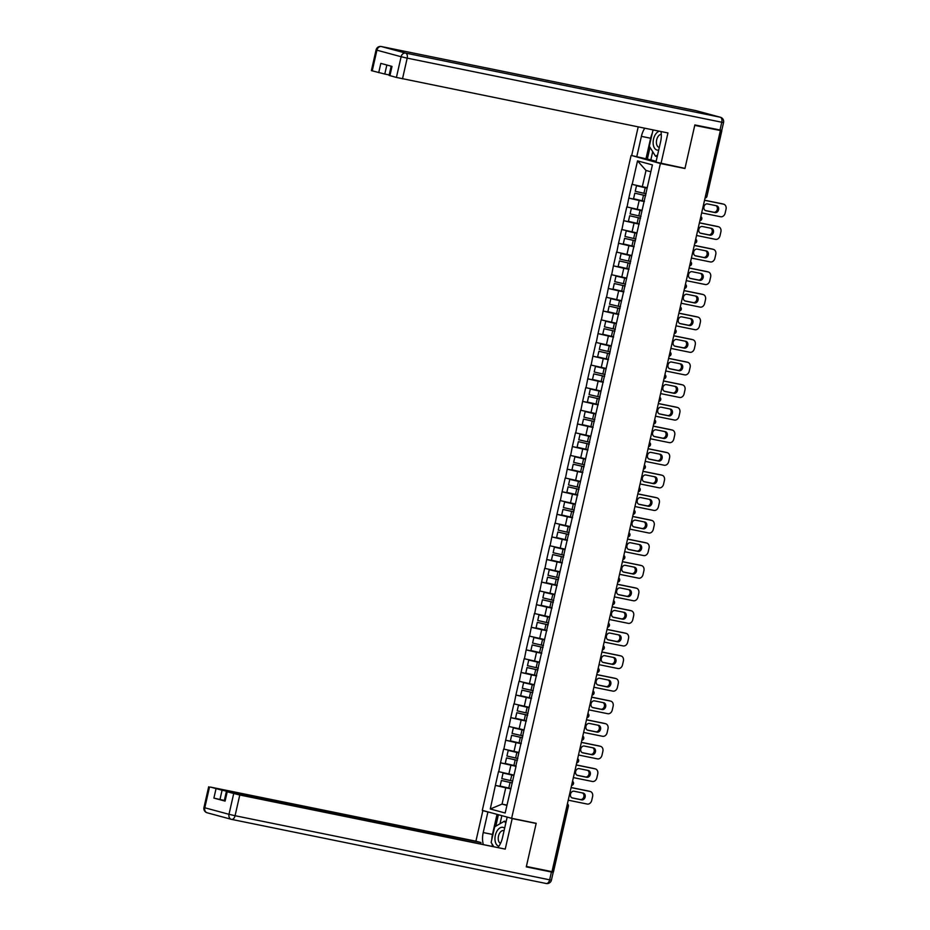 <?xml version="1.0" encoding="UTF-8"?>
<svg xmlns="http://www.w3.org/2000/svg" width="930" height="930" viewBox="0 0 930 930"><rect width="100%" height="100%" fill="white"/><g stroke="black" fill="none" stroke-linecap="round" stroke-linejoin="round"><path stroke-width="1.4" d="M631.063 155.589L482.298 810.367L511.628 818.295L660.393 163.517L633.958 156.182M506.955 805.101L502.049 804.101L490.284 808.984L505.164 813.006L515.906 766.901M490.284 808.984L495.376 785.385L510.989 788.57L500.119 786.059L501.386 780.479L512.267 782.921M513.79 775.05L498.492 771.633L495.376 785.385M498.759 771.702L500.503 762.798L516.115 765.983L505.246 763.46L506.513 757.892L517.406 760.333M518.917 752.463L503.63 749.045L500.503 762.798M503.886 749.115L505.641 740.21L521.253 743.396M524.043 729.876L508.757 726.458L505.641 740.21M509.012 726.528L510.768 717.623L526.38 720.808L515.511 718.286L516.778 712.717L527.67 715.147M529.182 707.288L513.895 703.871L510.768 717.623M514.15 703.94L515.894 695.036L531.518 698.221L520.649 695.698L521.904 690.13L532.797 692.559M534.308 684.701L519.021 681.283L515.894 695.036M519.277 681.353L521.033 672.448L536.645 675.633M539.447 662.113L524.16 658.696L521.033 672.448M524.415 658.765L526.159 649.861L541.772 653.034L530.902 650.523L532.169 644.943L543.062 647.385M544.573 639.514L529.286 636.097L526.159 649.861M529.542 636.167L531.297 627.273L546.91 630.447L536.04 627.936L537.308 622.356L548.189 624.797M549.711 616.927L534.425 613.509L531.297 627.273M534.68 613.579L536.424 604.686L552.036 607.86M554.838 594.34L539.551 590.922L536.424 604.686M539.807 590.992L541.562 582.087L557.175 585.272L546.305 582.761L547.572 577.181L558.453 579.623M559.976 571.752L544.689 568.335L541.562 582.087M544.945 568.404L546.689 559.5L562.301 562.685M565.103 549.165L549.816 545.747L546.689 559.5M550.072 545.817L551.827 536.912L567.44 540.098L556.57 537.575L557.837 532.007L568.718 534.436M570.241 526.578L554.954 523.16L551.827 536.912M555.21 523.23L556.954 514.325L572.566 517.51L561.697 514.988L562.964 509.419L573.856 511.849M575.368 503.99L560.081 500.573L556.954 514.325M560.337 500.642L562.092 491.738L577.704 494.923M580.506 481.403L565.207 477.985L562.092 491.738M565.475 478.055L567.219 469.15L582.831 472.335L571.962 469.813L573.229 464.244L584.121 466.674M585.633 458.816L570.346 455.398L567.219 469.15M570.601 455.468L572.357 446.563L587.969 449.748M590.759 436.228L575.472 432.81L572.357 446.563M575.728 432.88L577.484 423.975L593.096 427.149L582.226 424.638L583.494 419.058L594.386 421.499M595.898 413.629L580.611 410.211L577.484 423.975M580.866 410.281L582.622 401.388L598.234 404.562L587.365 402.051L588.62 396.471L599.513 398.912M601.024 391.042L585.737 387.624L582.622 401.388M585.993 387.694L587.748 378.801L603.361 381.974M606.162 368.454L590.875 365.037L587.748 378.801M591.131 365.106L592.875 356.202L608.487 359.387L597.618 356.876L598.885 351.296L609.778 353.737M611.289 345.867L596.002 342.449L592.875 356.202M596.258 342.519L598.013 333.614L613.626 336.8L602.756 334.289L604.023 328.709L614.904 331.15M616.427 323.28L601.14 319.862L598.013 333.614M601.396 319.932L603.14 311.027L618.752 314.212L607.883 311.69L609.15 306.121L620.043 308.551M621.554 300.692L606.267 297.275L603.14 311.027M606.523 297.344L608.278 288.44L623.89 291.625L613.021 289.102L614.288 283.534L625.169 285.963M626.692 278.105L611.405 274.687L608.278 288.44M611.661 274.757L613.405 265.852L629.017 269.037M631.819 255.518L616.532 252.1L613.405 265.852M616.788 252.169L618.543 243.265L634.155 246.45L623.286 243.927L624.553 238.359L635.434 240.789M636.957 232.93L621.67 229.512L618.543 243.265M621.926 229.582L623.67 220.677L639.282 223.863M642.084 210.331L626.797 206.925L623.67 220.677M627.053 206.995L628.808 198.09L644.42 201.264M647.222 187.744L631.923 184.326L628.808 198.09M632.191 184.396L637.527 160.867L652.407 164.889L515.639 766.89M516.057 766.274L510.884 765.216L508.873 774.051M510.884 765.216L500.759 762.867M521.184 743.686L516.01 742.628L514.011 751.463M516.01 742.628L505.897 740.28M526.31 721.099L521.149 720.041L519.138 728.876M521.149 720.041L511.023 717.693M531.449 698.5L526.275 697.454L524.276 706.288M526.275 697.454L516.162 695.105M536.575 675.912L531.414 674.866L529.403 683.701M531.414 674.866L521.288 672.518M541.713 653.325L536.54 652.279L534.541 661.102M536.54 652.279L526.415 649.931M546.84 630.738L541.678 629.691L539.667 638.515M541.678 629.691L531.553 627.343M551.978 608.15L546.805 607.092L544.806 615.927M546.805 607.092L536.68 604.756M557.105 585.563L551.943 584.505L549.932 593.34M551.943 584.505L541.818 582.157M562.243 562.976L557.07 561.918L555.059 570.753M557.07 561.918L546.945 559.569M567.37 540.388L562.208 539.33L560.197 548.165M562.208 539.33L552.083 536.982M572.508 517.801L567.335 516.743L565.324 525.578M567.335 516.743L557.21 514.395M577.635 495.213L572.462 494.156L570.462 502.991M572.462 494.156L562.348 491.807M582.773 472.614L577.6 471.568L575.589 480.403M577.6 471.568L567.474 469.22M587.9 450.027L582.726 448.981L580.727 457.816M582.726 448.981L572.613 446.632M593.026 427.44L587.865 426.393L585.854 435.217M587.865 426.393L577.739 424.045M598.164 404.852L592.991 403.806L590.992 412.629M592.991 403.806L582.878 401.458M603.291 382.265L598.13 381.207L596.118 390.042M598.13 381.207L588.004 378.87M608.429 359.678L603.256 358.62L601.257 367.455M603.256 358.62L593.131 356.271M613.556 337.09L608.394 336.032L606.383 344.867M608.394 336.032L598.269 333.684M618.694 314.503L613.521 313.445L611.522 322.28M613.521 313.445L603.396 311.097M623.821 291.915L618.659 290.858L616.648 299.693M618.659 290.858L608.534 288.509M628.959 269.328L623.786 268.27L621.775 277.105M623.786 268.27L613.661 265.922M634.086 246.729L628.924 245.683L626.913 254.518M628.924 245.683L618.799 243.335M639.224 224.142L634.051 223.095L632.04 231.93M634.051 223.095L623.925 220.747M644.351 201.554L639.177 200.508L637.178 209.331M639.177 200.508L629.064 198.16M705.475 196.102L720.948 130.63L721.843 130.77L717.158 129.479M720.948 130.63L694.757 125.376L684.945 168.516L660.393 163.517M650.849 171.771L646.013 170.457L642.305 186.744M646.013 170.457L637.527 160.867M511.628 818.295L536.192 823.294L526.38 866.446L551.99 871.666L720.366 130.595M552.583 871.701L567.486 806.112L568.381 806.252L553.478 871.852L552.013 871.584M510.919 788.861L505.746 787.803L502.049 804.101L506.885 805.403M505.746 787.803L495.632 785.455M682.678 167.9L684.945 168.516M645.699 195.614L634.818 193.173L633.551 198.753L644.42 201.252M647.14 188.093L636.504 185.721L635.237 191.289L646.117 193.8M723.691 204.193A4.452 3.581 105.1 0 0 723.517 204.158L722.238 203.81A4.452 3.581 -74.9 0 1 722.412 203.856L723.691 204.193A4.452 3.581 105.1 0 1 726.039 209.215L725.144 213.121A4.452 3.581 105.1 0 1 720.657 216.748L701.662 212.889M723.517 204.158L704.533 200.287M707.474 203.914A3.488 2.802 105.1 0 0 703.975 206.669A3.488 2.802 105.1 0 0 705.8 210.692A3.488 2.802 105.1 0 0 705.928 210.726L715.054 212.586A3.488 2.802 105.1 0 0 718.553 209.831A3.488 2.802 105.1 0 0 716.739 205.809A3.488 2.802 105.1 0 0 716.6 205.774L707.474 203.914M722.238 203.81L704.545 200.206M705.359 210.517L713.775 212.238A3.488 2.802 105.1 0 0 717.193 209.762A3.488 2.802 105.1 0 0 715.902 205.635M647.117 188.162L636.504 185.721M645.687 195.684L634.818 193.173M640.572 218.201L629.68 215.76L628.413 221.34L639.294 223.839M642.002 210.692L631.377 208.308L630.11 213.888L640.979 216.388M718.565 226.781A4.452 3.581 105.1 0 0 718.379 226.746L717.1 226.397A4.452 3.581 -74.9 0 1 717.274 226.443L718.565 226.781A4.452 3.581 105.1 0 1 720.901 231.803L720.018 235.709A4.452 3.581 105.1 0 1 715.519 239.347L696.535 235.476M718.379 226.746L699.395 222.875M702.348 226.502A3.488 2.802 105.1 0 0 698.849 229.268A3.488 2.802 105.1 0 0 700.662 233.279A3.488 2.802 105.1 0 0 700.802 233.314L709.927 235.174A3.488 2.802 105.1 0 0 713.426 232.419A3.488 2.802 105.1 0 0 711.601 228.396A3.488 2.802 105.1 0 0 711.473 228.362L702.348 226.502M717.1 226.397L699.418 222.793M700.22 233.105L708.637 234.825A3.488 2.802 105.1 0 0 712.055 232.349A3.488 2.802 105.1 0 0 710.764 228.222M641.991 210.75L631.377 208.308M640.549 218.271L629.68 215.76M636.876 233.279L626.239 230.896L624.983 236.476L635.853 238.975M713.426 249.38A4.452 3.581 105.1 0 0 713.252 249.333L711.973 248.984A4.452 3.581 -74.9 0 1 712.148 249.031L713.426 249.38A4.452 3.581 105.1 0 1 715.775 254.39L714.879 258.296A4.452 3.581 105.1 0 1 710.392 261.935L691.397 258.063M713.252 249.333L694.268 245.462M697.209 249.101A3.488 2.802 105.1 0 0 693.71 251.856A3.488 2.802 105.1 0 0 695.535 255.866A3.488 2.802 105.1 0 0 695.663 255.901L704.789 257.761A3.488 2.802 105.1 0 0 708.288 255.006A3.488 2.802 105.1 0 0 706.475 250.984A3.488 2.802 105.1 0 0 706.335 250.949L697.209 249.101M711.973 248.984L694.28 245.381M695.094 255.692L703.51 257.412A3.488 2.802 105.1 0 0 706.928 254.936A3.488 2.802 105.1 0 0 705.638 250.809M636.852 233.337L626.239 230.896M635.423 240.858L624.553 238.359M630.308 263.376L619.415 260.946L618.148 266.515L629.029 269.014M631.737 255.866L621.112 253.483L619.845 259.063L630.714 261.562M708.3 271.967A4.452 3.581 105.1 0 0 708.114 271.92L706.835 271.572A4.452 3.581 -74.9 0 1 707.009 271.618L708.3 271.967A4.452 3.581 105.1 0 1 710.636 276.977L709.753 280.895A4.452 3.581 105.1 0 1 705.254 284.522L686.27 280.651M708.114 271.92L689.13 268.049M692.083 271.688A3.488 2.802 105.1 0 0 688.584 274.443A3.488 2.802 105.1 0 0 690.397 278.454A3.488 2.802 105.1 0 0 690.537 278.489L699.662 280.349A3.488 2.802 105.1 0 0 703.161 277.593A3.488 2.802 105.1 0 0 701.348 273.571A3.488 2.802 105.1 0 0 701.208 273.548L692.083 271.688M706.835 271.572L689.153 267.968M689.955 278.291L698.372 280A3.488 2.802 105.1 0 0 701.801 277.524A3.488 2.802 105.1 0 0 700.499 273.397M631.726 255.924L621.112 253.483M630.296 263.446L619.415 260.946M626.611 278.454L615.986 276.07L614.718 281.651L625.588 284.15M703.161 294.554A4.452 3.581 105.1 0 0 702.987 294.508L701.708 294.159A4.452 3.581 -74.9 0 1 701.883 294.206L703.161 294.554A4.452 3.581 105.1 0 1 705.51 299.565L704.626 303.482A4.452 3.581 105.1 0 1 700.127 307.109L681.144 303.238M702.987 294.508L684.003 290.637M686.956 294.275A3.488 2.802 105.1 0 0 683.445 297.03A3.488 2.802 105.1 0 0 685.271 301.041A3.488 2.802 105.1 0 0 685.41 301.076L694.524 302.936A3.488 2.802 105.1 0 0 698.023 300.181A3.488 2.802 105.1 0 0 696.21 296.159A3.488 2.802 105.1 0 0 696.07 296.135L686.956 294.275M701.708 294.159L684.015 290.555M684.829 300.878L693.245 302.587A3.488 2.802 105.1 0 0 696.663 300.111A3.488 2.802 105.1 0 0 695.373 295.984M626.599 278.523L615.986 276.07M625.158 286.033L614.288 283.534M621.473 301.041L610.847 298.658L609.58 304.238L620.45 306.737M698.035 317.142A4.452 3.581 105.1 0 0 697.86 317.095L696.57 316.746A4.452 3.581 -74.9 0 1 696.744 316.793L698.035 317.142A4.452 3.581 105.1 0 1 700.371 322.152L699.488 326.07A4.452 3.581 105.1 0 1 694.989 329.697L676.005 325.825M697.86 317.095L678.865 313.224M681.818 316.863A3.488 2.802 105.1 0 0 678.319 319.618A3.488 2.802 105.1 0 0 680.132 323.628A3.488 2.802 105.1 0 0 680.272 323.663L689.397 325.523A3.488 2.802 105.1 0 0 692.897 322.768A3.488 2.802 105.1 0 0 691.083 318.757A3.488 2.802 105.1 0 0 690.944 318.723L681.818 316.863M696.57 316.746L678.888 313.143M679.691 323.466L688.107 325.175A3.488 2.802 105.1 0 0 691.536 322.71A3.488 2.802 105.1 0 0 690.234 318.572M621.461 301.111L610.847 298.658M620.031 308.621L609.15 306.121M659.393 131.2A9.66 5.754 -78.5 0 0 655.336 134.606A9.66 5.754 -78.5 0 0 653.406 145.324A9.66 5.754 -78.5 0 0 658.707 150.044M661.3 134.362A6.615 3.941 -78.5 0 0 657.905 136.78A6.615 3.941 -78.5 0 0 656.452 143.336A6.615 3.941 -78.5 0 0 659.149 147.37A6.615 3.941 -78.5 0 0 659.312 147.393M657.568 155.066L655.534 156.24L649.314 146.266L652.872 130.63L653.848 130.06M657.219 156.589L655.534 156.24M504.618 828.27A9.66 5.754 -78.5 0 0 497.166 830.792A9.66 5.754 -78.5 0 0 495.039 840.29A9.66 5.754 -78.5 0 0 498.875 846.242M504.06 830.734A6.615 3.941 -78.5 0 0 503.618 830.606A6.615 3.941 -78.5 0 0 499.736 832.966A6.615 3.941 -78.5 0 0 500.503 843.405M493.609 846.405L491.145 842.452L494.69 826.817L504.467 821.167L505.757 823.248M506.153 821.515L504.467 821.167M652.697 151.695L650.837 159.89L631.679 155.566L638.201 126.875M636.725 156.926L641.398 136.361A16.717 9.951 -78.5 0 1 644.757 128.212M719.994 130.06L721.773 122.237L723.552 122.539L721.773 130.351L694.85 124.934L684.98 168.377L655.964 162.122L660.637 141.569A16.717 9.951 -78.5 0 0 660.974 131.514M661.009 163.494L667.949 132.944L396.413 77.434L389.077 75.4L391.17 66.181M650.837 159.89L656.15 161.332M386.845 65.007L384.788 74.051L371.384 70.622L376.08 49.906L376.917 50.185L372.221 70.889M389.914 75.679L392.018 66.414L380.823 63.38L378.719 72.645M384.788 74.051L389.182 74.946M645.966 158.809L650.64 138.245L641.398 136.361M652.256 133.339A16.717 9.951 -78.5 0 0 650.64 138.245M650.012 147.382L647.327 159.181M508.861 817.551L512.186 818.563L505.234 849.113L239.777 795.011L235.069 815.715L549.653 879.827L551.432 872.003L526.287 866.888L536.157 823.445L512.186 818.563M507.141 817.191L502.467 837.756A16.717 9.951 -78.5 0 1 498.085 847.311M491.796 839.604A16.717 9.951 -78.5 0 1 492.47 834.442L483.228 832.559A16.717 9.951 -78.5 0 0 483.263 844.301M483.228 832.559L487.901 811.995L482.856 810.635L475.916 841.185L480.961 842.545L222.072 790.233L219.968 799.498L213.9 798.091L225.095 801.114L224.258 800.846L226.362 791.581L239.777 795.011M480.682 843.766L480.961 842.545M226.362 791.581L505.234 849.113M533.878 822.829L536.157 823.445M484.577 810.983L482.856 810.635M489.622 812.343L487.901 811.995M475.916 841.185L210.447 787.082L222.072 790.233M548.107 870.875L553.211 872.305L551.432 880.117L549.653 879.827A4.452 2.651 101.5 0 1 546.201 883.5A4.452 2.651 101.5 0 1 546.096 883.477L231.71 819.411M551.432 872.003L553.211 872.305M224.363 800.393L219.968 799.498M492.017 843.859A16.717 9.951 -78.5 0 0 492.505 846.184M492.47 834.442L497.027 814.343M498.399 814.715L495.795 826.189M501.851 815.657L500.015 823.736M616.346 323.628L605.721 321.257L604.454 326.825L615.323 329.325M692.897 339.729A4.452 3.581 105.1 0 0 692.722 339.683L691.443 339.345A4.452 3.581 -74.9 0 1 691.618 339.38L692.897 339.729A4.452 3.581 105.1 0 1 695.245 344.751L694.361 348.657A4.452 3.581 105.1 0 1 689.862 352.284L670.879 348.413M692.722 339.683L673.739 335.823M676.691 339.45A3.488 2.802 105.1 0 0 673.192 342.205A3.488 2.802 105.1 0 0 675.006 346.227A3.488 2.802 105.1 0 0 675.145 346.251L684.259 348.111A3.488 2.802 105.1 0 0 687.758 345.356A3.488 2.802 105.1 0 0 685.945 341.345A3.488 2.802 105.1 0 0 685.805 341.31L676.691 339.45M691.443 339.345L673.75 335.742M674.564 346.053L682.98 347.762A3.488 2.802 105.1 0 0 686.398 345.297A3.488 2.802 105.1 0 0 685.108 341.171M616.334 323.698L605.721 321.257M614.893 331.208L604.023 328.709M611.208 346.216L600.582 343.844L599.315 349.413L610.196 351.912M687.77 362.316A4.452 3.581 105.1 0 0 687.596 362.281L686.305 361.933A4.452 3.581 -74.9 0 1 686.48 361.968L687.77 362.316A4.452 3.581 105.1 0 1 690.118 367.338L689.223 371.244A4.452 3.581 105.1 0 1 684.724 374.871L665.74 371M687.596 362.281L668.6 358.41M671.553 362.037A3.488 2.802 105.1 0 0 668.054 364.793A3.488 2.802 105.1 0 0 669.867 368.815A3.488 2.802 105.1 0 0 670.007 368.838L679.133 370.698A3.488 2.802 105.1 0 0 682.632 367.943A3.488 2.802 105.1 0 0 680.818 363.932A3.488 2.802 105.1 0 0 680.679 363.897L671.553 362.037M686.305 361.933L668.624 358.329M669.426 368.64L677.854 370.361A3.488 2.802 105.1 0 0 681.272 367.885A3.488 2.802 105.1 0 0 679.97 363.758M611.196 346.286L600.582 343.844M609.766 353.795L598.885 351.296M604.651 376.325L593.759 373.883L592.491 379.463L603.361 381.963M606.081 368.803L595.456 366.432L594.189 372L605.058 374.511M682.632 384.904A4.452 3.581 105.1 0 0 682.457 384.869L681.179 384.52A4.452 3.581 -74.9 0 1 681.353 384.555L682.632 384.904A4.452 3.581 105.1 0 1 684.98 389.926L684.096 393.832A4.452 3.581 105.1 0 1 679.598 397.459L660.614 393.588M682.457 384.869L663.474 380.998M666.426 384.625A3.488 2.802 105.1 0 0 662.927 387.38A3.488 2.802 105.1 0 0 664.741 391.402A3.488 2.802 105.1 0 0 664.88 391.437L673.994 393.285A3.488 2.802 105.1 0 0 677.505 390.53A3.488 2.802 105.1 0 0 675.68 386.52A3.488 2.802 105.1 0 0 675.54 386.485L666.426 384.625M681.179 384.52L663.485 380.916M664.299 391.228L672.716 392.948A3.488 2.802 105.1 0 0 676.133 390.472A3.488 2.802 105.1 0 0 674.843 386.345M606.069 368.873L595.456 366.432M604.628 376.383L593.759 373.883M600.954 391.391L590.318 389.019L589.05 394.587L599.931 397.098M677.505 407.491A4.452 3.581 105.1 0 0 677.331 407.456L676.04 407.108A4.452 3.581 -74.9 0 1 676.226 407.142L677.505 407.491A4.452 3.581 105.1 0 1 679.853 412.513L678.958 416.419A4.452 3.581 105.1 0 1 674.471 420.046L655.476 416.187M677.331 407.456L658.335 403.585M661.288 407.212A3.488 2.802 105.1 0 0 657.789 409.967A3.488 2.802 105.1 0 0 659.603 413.99A3.488 2.802 105.1 0 0 659.742 414.024L668.868 415.884A3.488 2.802 105.1 0 0 672.367 413.118A3.488 2.802 105.1 0 0 670.553 409.107A3.488 2.802 105.1 0 0 670.414 409.072L661.288 407.212M676.04 407.108L658.359 403.504M659.161 413.815L667.589 415.536A3.488 2.802 105.1 0 0 671.007 413.06A3.488 2.802 105.1 0 0 669.705 408.933M600.931 391.46L590.318 389.019M599.501 398.982L588.62 396.471M595.816 413.978L585.191 411.606L583.924 417.175L594.793 419.686M672.367 430.079A4.452 3.581 105.1 0 0 672.192 430.044L670.914 429.695A4.452 3.581 -74.9 0 1 671.088 429.741L672.367 430.079A4.452 3.581 105.1 0 1 674.715 435.101L673.832 439.007A4.452 3.581 105.1 0 1 669.333 442.634L650.349 438.774M672.192 430.044L653.209 426.173M656.162 429.8A3.488 2.802 105.1 0 0 652.662 432.566A3.488 2.802 105.1 0 0 654.476 436.577A3.488 2.802 105.1 0 0 654.615 436.612L663.729 438.472A3.488 2.802 105.1 0 0 667.24 435.717A3.488 2.802 105.1 0 0 665.415 431.694A3.488 2.802 105.1 0 0 665.275 431.66L656.162 429.8M670.914 429.695L653.232 426.091M654.034 436.403L662.451 438.123A3.488 2.802 105.1 0 0 665.868 435.647A3.488 2.802 105.1 0 0 664.578 431.52M595.805 414.048L585.191 411.606M594.363 421.569L583.494 419.058M589.248 444.087L578.367 441.645L577.1 447.225L587.969 449.725M590.69 436.577L580.053 434.194L578.786 439.774L589.667 442.273M667.24 452.678A4.452 3.581 105.1 0 0 667.066 452.631L665.775 452.282A4.452 3.581 -74.9 0 1 665.961 452.329L667.24 452.678A4.452 3.581 105.1 0 1 669.588 457.688L668.693 461.594A4.452 3.581 105.1 0 1 664.206 465.233L645.211 461.361M667.066 452.631L648.082 448.76M651.023 452.387A3.488 2.802 105.1 0 0 647.524 455.154A3.488 2.802 105.1 0 0 649.338 459.164A3.488 2.802 105.1 0 0 649.477 459.199L658.603 461.059A3.488 2.802 105.1 0 0 662.102 458.304A3.488 2.802 105.1 0 0 660.288 454.282A3.488 2.802 105.1 0 0 660.149 454.247L651.023 452.387M665.775 452.282L648.094 448.678M648.896 458.99L657.324 460.71A3.488 2.802 105.1 0 0 660.742 458.234A3.488 2.802 105.1 0 0 659.451 454.107M590.666 436.635L580.053 434.194M589.236 444.156L578.367 441.645M585.551 459.164L574.926 456.781L573.659 462.361L584.528 464.861M662.102 475.265A4.452 3.581 105.1 0 0 661.928 475.218L660.649 474.87A4.452 3.581 -74.9 0 1 660.823 474.916L662.102 475.265A4.452 3.581 105.1 0 1 664.45 480.275L663.567 484.193A4.452 3.581 105.1 0 1 659.068 487.82L640.084 483.949M661.928 475.218L642.944 471.347M645.897 474.986A3.488 2.802 105.1 0 0 642.398 477.741A3.488 2.802 105.1 0 0 644.211 481.752A3.488 2.802 105.1 0 0 644.351 481.787L653.476 483.647A3.488 2.802 105.1 0 0 656.975 480.891A3.488 2.802 105.1 0 0 655.15 476.869A3.488 2.802 105.1 0 0 655.022 476.834L645.897 474.986M660.649 474.87L642.967 471.266M643.769 481.577L652.186 483.298A3.488 2.802 105.1 0 0 655.604 480.822A3.488 2.802 105.1 0 0 654.313 476.695M585.54 459.222L574.926 456.781M584.098 466.744L573.229 464.244M578.983 489.261L568.102 486.832L566.835 492.4L577.704 494.9M580.425 481.752L569.788 479.369L568.521 484.949L579.402 487.448M656.975 497.852A4.452 3.581 105.1 0 0 656.801 497.806L655.522 497.457A4.452 3.581 -74.9 0 1 655.697 497.504L656.975 497.852A4.452 3.581 105.1 0 1 659.323 502.863L658.428 506.78A4.452 3.581 105.1 0 1 653.941 510.407L634.946 506.536M656.801 497.806L637.817 493.935M640.758 497.573A3.488 2.802 105.1 0 0 637.259 500.328A3.488 2.802 105.1 0 0 639.084 504.339A3.488 2.802 105.1 0 0 639.212 504.374L648.338 506.234A3.488 2.802 105.1 0 0 651.837 503.479A3.488 2.802 105.1 0 0 650.024 499.457A3.488 2.802 105.1 0 0 649.884 499.433L640.758 497.573M655.522 497.457L637.829 493.853M638.643 504.176L647.059 505.885A3.488 2.802 105.1 0 0 650.477 503.409A3.488 2.802 105.1 0 0 649.187 499.282M580.401 481.81L569.788 479.369M578.972 489.331L568.102 486.832M575.286 504.339L564.661 501.956L563.394 507.536L574.263 510.035M651.849 520.44A4.452 3.581 105.1 0 0 651.663 520.393L650.384 520.044A4.452 3.581 -74.9 0 1 650.558 520.091L651.849 520.44A4.452 3.581 105.1 0 1 654.185 525.45L653.302 529.368A4.452 3.581 105.1 0 1 648.803 532.995L629.819 529.124M651.663 520.393L632.679 516.522M635.632 520.161A3.488 2.802 105.1 0 0 632.133 522.916A3.488 2.802 105.1 0 0 633.946 526.926A3.488 2.802 105.1 0 0 634.086 526.961L643.211 528.821A3.488 2.802 105.1 0 0 646.71 526.066A3.488 2.802 105.1 0 0 644.885 522.044A3.488 2.802 105.1 0 0 644.757 522.021L635.632 520.161M650.384 520.044L632.702 516.441M633.504 526.764L641.921 528.473A3.488 2.802 105.1 0 0 645.339 525.996A3.488 2.802 105.1 0 0 644.048 521.87M575.275 504.409L564.661 501.956M573.833 511.919L562.964 509.419M570.16 526.926L559.523 524.543L558.267 530.123L569.137 532.623M646.71 543.027A4.452 3.581 105.1 0 0 646.536 542.981L645.257 542.643A4.452 3.581 -74.9 0 1 645.432 542.678L646.71 543.027A4.452 3.581 105.1 0 1 649.059 548.049L648.163 551.955A4.452 3.581 105.1 0 1 643.676 555.582L624.681 551.711M646.536 542.981L627.552 539.121M630.494 542.748A3.488 2.802 105.1 0 0 626.994 545.503A3.488 2.802 105.1 0 0 628.819 549.514A3.488 2.802 105.1 0 0 628.947 549.549L638.073 551.409A3.488 2.802 105.1 0 0 641.572 548.654A3.488 2.802 105.1 0 0 639.759 544.643A3.488 2.802 105.1 0 0 639.619 544.608L630.494 542.748M645.257 542.643L627.564 539.028M628.378 549.351L636.794 551.06A3.488 2.802 105.1 0 0 640.212 548.595A3.488 2.802 105.1 0 0 638.922 544.457M570.137 526.996L559.523 524.543M568.707 534.506L557.837 532.007M563.592 557.035L552.699 554.594L551.432 560.174L562.313 562.673M565.022 549.514L554.396 547.142L553.129 552.711L563.999 555.21M641.584 565.614A4.452 3.581 105.1 0 0 641.398 565.568L640.119 565.231A4.452 3.581 -74.9 0 1 640.293 565.266L641.584 565.614A4.452 3.581 105.1 0 1 643.92 570.636L643.037 574.542A4.452 3.581 105.1 0 1 638.538 578.169L619.554 574.298M641.398 565.568L622.414 561.708M625.367 565.335A3.488 2.802 105.1 0 0 621.868 568.091A3.488 2.802 105.1 0 0 623.681 572.113A3.488 2.802 105.1 0 0 623.821 572.136L632.946 573.996A3.488 2.802 105.1 0 0 636.446 571.241A3.488 2.802 105.1 0 0 634.632 567.23A3.488 2.802 105.1 0 0 634.492 567.195L625.367 565.335M640.119 565.231L622.437 561.627M623.24 571.938L631.656 573.647A3.488 2.802 105.1 0 0 635.085 571.183A3.488 2.802 105.1 0 0 633.783 567.056M565.01 549.584L554.396 547.142M563.58 557.093L552.699 554.594M559.895 572.101L549.27 569.73L548.003 575.298L558.872 577.797M636.446 588.202A4.452 3.581 105.1 0 0 636.271 588.167L634.992 587.818A4.452 3.581 -74.9 0 1 635.167 587.853L636.446 588.202A4.452 3.581 105.1 0 1 638.794 593.224L637.91 597.13A4.452 3.581 105.1 0 1 633.411 600.757L614.428 596.886M636.271 588.167L617.288 584.296M620.24 587.923A3.488 2.802 105.1 0 0 616.73 590.678A3.488 2.802 105.1 0 0 618.555 594.7A3.488 2.802 105.1 0 0 618.694 594.735L627.808 596.583A3.488 2.802 105.1 0 0 631.307 593.828A3.488 2.802 105.1 0 0 629.494 589.818A3.488 2.802 105.1 0 0 629.354 589.783L620.24 587.923M634.992 587.818L617.299 584.214M618.113 594.526L626.529 596.246A3.488 2.802 105.1 0 0 629.947 593.77A3.488 2.802 105.1 0 0 628.657 589.643M559.883 572.171L549.27 569.73M558.442 579.681L547.572 577.181M553.327 602.21L542.434 599.769L541.167 605.349L552.048 607.848M554.757 594.689L544.131 592.317L542.864 597.885L553.734 600.396M631.319 610.789A4.452 3.581 105.1 0 0 631.144 610.754L629.854 610.406A4.452 3.581 -74.9 0 1 630.029 610.44L631.319 610.789A4.452 3.581 105.1 0 1 633.656 615.811L632.772 619.717A4.452 3.581 105.1 0 1 628.273 623.344L609.29 619.473M631.144 610.754L612.149 606.883M615.102 610.51A3.488 2.802 105.1 0 0 611.603 613.265A3.488 2.802 105.1 0 0 613.416 617.288A3.488 2.802 105.1 0 0 613.556 617.322L622.682 619.182A3.488 2.802 105.1 0 0 626.181 616.416A3.488 2.802 105.1 0 0 624.367 612.405A3.488 2.802 105.1 0 0 624.228 612.37L615.102 610.51M629.854 610.406L612.173 606.802M612.975 617.113L621.391 618.834A3.488 2.802 105.1 0 0 624.821 616.358A3.488 2.802 105.1 0 0 623.519 612.231M554.745 594.758L544.131 592.317M553.315 602.268L542.434 599.769M549.63 617.276L539.005 614.904L537.738 620.473L548.607 622.984M626.181 633.377A4.452 3.581 105.1 0 0 626.006 633.342L624.728 632.993A4.452 3.581 -74.9 0 1 624.902 633.039L626.181 633.377A4.452 3.581 105.1 0 1 628.529 638.399L627.645 642.305A4.452 3.581 105.1 0 1 623.147 645.932L604.163 642.072M626.006 633.342L607.023 629.471M609.975 633.098A3.488 2.802 105.1 0 0 606.465 635.853A3.488 2.802 105.1 0 0 608.29 639.875A3.488 2.802 105.1 0 0 608.429 639.91L617.543 641.77A3.488 2.802 105.1 0 0 621.042 639.003A3.488 2.802 105.1 0 0 619.229 634.992A3.488 2.802 105.1 0 0 619.089 634.958L609.975 633.098M624.728 632.993L607.034 629.389M607.848 639.701L616.264 641.421A3.488 2.802 105.1 0 0 619.682 638.945A3.488 2.802 105.1 0 0 618.392 634.818M549.618 617.346L539.005 614.904M548.177 624.867L537.308 622.356M544.492 639.875L533.867 637.492L532.599 643.06L543.48 645.571M621.054 655.964A4.452 3.581 105.1 0 0 620.88 655.929L619.589 655.58A4.452 3.581 -74.9 0 1 619.764 655.627L621.054 655.964A4.452 3.581 105.1 0 1 623.402 660.986L622.507 664.892A4.452 3.581 105.1 0 1 618.008 668.531L599.025 664.659M620.88 655.929L601.884 652.058M604.837 655.685A3.488 2.802 105.1 0 0 601.338 658.452A3.488 2.802 105.1 0 0 603.152 662.462A3.488 2.802 105.1 0 0 603.291 662.497L612.417 664.357A3.488 2.802 105.1 0 0 615.916 661.602A3.488 2.802 105.1 0 0 614.102 657.58A3.488 2.802 105.1 0 0 613.963 657.545L604.837 655.685M619.589 655.58L601.908 651.977M602.71 662.288L611.138 664.008A3.488 2.802 105.1 0 0 614.556 661.532A3.488 2.802 105.1 0 0 613.254 657.405M544.48 639.933L533.867 637.492M543.05 647.454L532.169 644.943M537.935 669.972L527.043 667.542L525.775 673.111L536.645 675.61M539.365 662.462L528.74 660.079L527.473 665.659L538.342 668.159M615.916 678.563A4.452 3.581 105.1 0 0 615.741 678.516L614.463 678.168A4.452 3.581 -74.9 0 1 614.637 678.214L615.916 678.563A4.452 3.581 105.1 0 1 618.264 683.573L617.381 687.479A4.452 3.581 105.1 0 1 612.882 691.118L593.898 687.247M615.741 678.516L596.758 674.645M599.711 678.272A3.488 2.802 105.1 0 0 596.211 681.039A3.488 2.802 105.1 0 0 598.025 685.05A3.488 2.802 105.1 0 0 598.164 685.085L607.278 686.944A3.488 2.802 105.1 0 0 610.789 684.189A3.488 2.802 105.1 0 0 608.964 680.167A3.488 2.802 105.1 0 0 608.825 680.132L599.711 678.272M614.463 678.168L596.769 674.564M597.583 684.875L606 686.596A3.488 2.802 105.1 0 0 609.417 684.12A3.488 2.802 105.1 0 0 608.127 679.993M539.354 662.52L528.74 660.079M537.912 670.042L527.043 667.542M534.239 685.05L523.602 682.667L522.335 688.246L533.216 690.746M610.789 701.15A4.452 3.581 105.1 0 0 610.615 701.104L609.324 700.755A4.452 3.581 -74.9 0 1 609.51 700.802L610.789 701.15A4.452 3.581 105.1 0 1 613.137 706.161L612.242 710.078A4.452 3.581 105.1 0 1 607.755 713.705L588.76 709.834M610.615 701.104L591.62 697.233M594.572 700.871A3.488 2.802 105.1 0 0 591.073 703.626A3.488 2.802 105.1 0 0 592.887 707.637A3.488 2.802 105.1 0 0 593.026 707.672L602.152 709.532A3.488 2.802 105.1 0 0 605.651 706.777A3.488 2.802 105.1 0 0 603.837 702.755A3.488 2.802 105.1 0 0 603.698 702.72L594.572 700.871M609.324 700.755L591.643 697.151M592.445 707.474L600.873 709.183A3.488 2.802 105.1 0 0 604.291 706.707A3.488 2.802 105.1 0 0 602.989 702.58M534.215 685.108L523.602 682.667M532.785 692.629L521.904 690.13M529.1 707.637L518.475 705.254L517.208 710.834L528.077 713.333M605.651 723.738A4.452 3.581 105.1 0 0 605.477 723.691L604.198 723.342A4.452 3.581 -74.9 0 1 604.372 723.389L605.651 723.738A4.452 3.581 105.1 0 1 607.999 728.748L607.116 732.666A4.452 3.581 105.1 0 1 602.617 736.293L583.633 732.422M605.477 723.691L586.493 719.82M589.446 723.459A3.488 2.802 105.1 0 0 585.947 726.214A3.488 2.802 105.1 0 0 587.76 730.224A3.488 2.802 105.1 0 0 587.9 730.259L597.014 732.119A3.488 2.802 105.1 0 0 600.524 729.364A3.488 2.802 105.1 0 0 598.699 725.342A3.488 2.802 105.1 0 0 598.56 725.319L589.446 723.459M604.198 723.342L586.516 719.739M587.318 730.062L595.735 731.771A3.488 2.802 105.1 0 0 599.153 729.294A3.488 2.802 105.1 0 0 597.862 725.168M529.089 707.695L518.475 705.254M527.647 715.217L516.778 712.717M522.532 737.734L511.651 735.305L510.384 740.873L521.253 743.384M523.974 730.224L513.337 727.841L512.07 733.421L522.951 735.921M600.524 746.325A4.452 3.581 105.1 0 0 600.35 746.279L599.06 745.93A4.452 3.581 -74.9 0 1 599.246 745.976L600.524 746.325A4.452 3.581 105.1 0 1 602.873 751.335L601.977 755.253A4.452 3.581 105.1 0 1 597.49 758.88L578.495 755.009M600.35 746.279L581.366 742.407M584.307 746.046A3.488 2.802 105.1 0 0 580.808 748.801A3.488 2.802 105.1 0 0 582.622 752.812A3.488 2.802 105.1 0 0 582.761 752.847L591.887 754.707A3.488 2.802 105.1 0 0 595.386 751.952A3.488 2.802 105.1 0 0 593.573 747.941A3.488 2.802 105.1 0 0 593.433 747.906L584.307 746.046M599.06 745.93L581.378 742.326M582.18 752.649L590.608 754.358A3.488 2.802 105.1 0 0 594.026 751.893A3.488 2.802 105.1 0 0 592.736 747.755M523.95 730.294L513.337 727.841M522.521 737.804L511.651 735.305M518.835 752.812L508.21 750.429L506.943 756.009L517.812 758.508M595.386 768.912A4.452 3.581 105.1 0 0 595.212 768.866L593.933 768.529A4.452 3.581 -74.9 0 1 594.107 768.564L595.386 768.912A4.452 3.581 105.1 0 1 597.734 773.934L596.851 777.84A4.452 3.581 105.1 0 1 592.352 781.467L573.368 777.596M595.212 768.866L576.228 765.006M579.181 768.633A3.488 2.802 105.1 0 0 575.682 771.389A3.488 2.802 105.1 0 0 577.495 775.411A3.488 2.802 105.1 0 0 577.635 775.434L586.76 777.294A3.488 2.802 105.1 0 0 590.259 774.539A3.488 2.802 105.1 0 0 588.434 770.528A3.488 2.802 105.1 0 0 588.306 770.493L579.181 768.633M593.933 768.529L576.251 764.925M577.053 775.236L585.47 776.945A3.488 2.802 105.1 0 0 588.888 774.481A3.488 2.802 105.1 0 0 587.597 770.342M518.824 752.882L508.21 750.429M517.382 760.391L506.513 757.892M513.709 775.399L503.072 773.028L501.805 778.596L512.686 781.095M590.259 791.5A4.452 3.581 105.1 0 0 590.085 791.453L588.806 791.116A4.452 3.581 -74.9 0 1 588.981 791.151L590.259 791.5A4.452 3.581 105.1 0 1 592.608 796.522L591.713 800.428A4.452 3.581 105.1 0 1 587.225 804.055L568.23 800.184M590.085 791.453L571.101 787.594M574.043 791.221A3.488 2.802 105.1 0 0 570.543 793.976A3.488 2.802 105.1 0 0 572.369 797.998A3.488 2.802 105.1 0 0 572.496 798.021L581.622 799.881A3.488 2.802 105.1 0 0 585.121 797.126A3.488 2.802 105.1 0 0 583.308 793.116A3.488 2.802 105.1 0 0 583.168 793.081L574.043 791.221M588.806 791.116L571.113 787.512M571.927 797.824L580.343 799.533A3.488 2.802 105.1 0 0 583.761 797.068A3.488 2.802 105.1 0 0 582.471 792.941M513.686 775.469L503.072 773.028M512.256 782.979L501.386 780.479M705.08 197.858A2.232 1.325 101.5 0 0 706.044 196.218L706.94 196.369L721.843 130.77M567.335 804.159A2.232 1.325 -78.5 0 1 567.486 806.112L566.916 805.996M699.941 220.457A2.232 1.325 101.5 0 0 700.918 218.806A2.232 1.325 -78.5 0 0 700.767 216.853M694.815 243.044A2.232 1.325 101.5 0 0 695.779 241.393A2.232 1.325 -78.5 0 0 695.628 239.452M689.688 265.631A2.232 1.325 101.5 0 0 690.653 263.981A2.232 1.325 -78.5 0 0 690.502 262.039M684.55 288.219A2.232 1.325 101.5 0 0 685.526 286.568A2.232 1.325 -78.5 0 0 685.364 284.627M679.423 310.806A2.232 1.325 101.5 0 0 680.388 309.155A2.232 1.325 -78.5 0 0 680.237 307.214M674.285 333.393A2.232 1.325 101.5 0 0 675.261 331.754A2.232 1.325 -78.5 0 0 675.099 329.801M669.158 355.981A2.232 1.325 101.5 0 0 670.123 354.342A2.232 1.325 -78.5 0 0 669.972 352.389M664.02 378.568A2.232 1.325 101.5 0 0 664.996 376.929A2.232 1.325 -78.5 0 0 664.834 374.976M658.893 401.156A2.232 1.325 101.5 0 0 659.858 399.516A2.232 1.325 -78.5 0 0 659.707 397.563M653.755 423.743A2.232 1.325 101.5 0 0 654.732 422.104A2.232 1.325 -78.5 0 0 654.581 420.151M648.629 446.342A2.232 1.325 101.5 0 0 649.593 444.691A2.232 1.325 -78.5 0 0 649.442 442.738M643.49 468.929A2.232 1.325 101.5 0 0 644.467 467.279A2.232 1.325 -78.5 0 0 644.316 465.337M638.364 491.517A2.232 1.325 101.5 0 0 639.329 489.866A2.232 1.325 -78.5 0 0 639.177 487.925M633.225 514.104A2.232 1.325 101.5 0 0 634.202 512.453A2.232 1.325 -78.5 0 0 634.051 510.512M628.099 536.691A2.232 1.325 101.5 0 0 629.064 535.052A2.232 1.325 -78.5 0 0 628.913 533.099M622.972 559.279A2.232 1.325 101.5 0 0 623.937 557.64A2.232 1.325 -78.5 0 0 623.786 555.687M617.834 581.866A2.232 1.325 101.5 0 0 618.81 580.227A2.232 1.325 -78.5 0 0 618.648 578.274M612.707 604.454A2.232 1.325 101.5 0 0 613.672 602.814A2.232 1.325 -78.5 0 0 613.521 600.861M607.569 627.041A2.232 1.325 101.5 0 0 608.546 625.402A2.232 1.325 -78.5 0 0 608.383 623.449M602.442 649.628A2.232 1.325 101.5 0 0 603.407 647.989A2.232 1.325 -78.5 0 0 603.256 646.036M597.304 672.227A2.232 1.325 101.5 0 0 598.281 670.577A2.232 1.325 -78.5 0 0 598.118 668.624M592.178 694.815A2.232 1.325 101.5 0 0 593.142 693.164A2.232 1.325 -78.5 0 0 592.991 691.223M587.039 717.402A2.232 1.325 101.5 0 0 588.016 715.751A2.232 1.325 -78.5 0 0 587.865 713.81M581.913 739.989A2.232 1.325 101.5 0 0 582.878 738.339A2.232 1.325 -78.5 0 0 582.726 736.397M576.774 762.577A2.232 1.325 101.5 0 0 577.751 760.938A2.232 1.325 -78.5 0 0 577.6 758.985M571.648 785.164A2.232 1.325 101.5 0 0 572.613 783.525A2.232 1.325 -78.5 0 0 572.462 781.572M645.188 187.721L643.92 193.301M643.49 195.184L642.223 200.752M715.054 212.586L713.775 212.238M640.049 210.308L638.782 215.888M638.352 217.771L637.096 223.34M709.927 235.174L708.637 234.825M634.923 232.895L633.656 238.475M633.225 240.359L631.958 245.927M704.789 257.761L703.51 257.412M629.784 255.483L628.517 261.063M628.099 262.946L626.832 268.514M699.662 280.349L698.372 280M624.658 278.07L623.391 283.65M622.961 285.533L621.693 291.113M694.524 302.936L693.245 302.587M619.519 300.669L618.252 306.237M617.834 308.121L616.567 313.701M689.397 325.523L688.107 325.175M723.552 122.539A4.452 4.452 0 0 0 720.366 117.25A4.452 3.581 -74.9 0 0 720.192 117.203A4.452 2.651 101.5 0 1 721.773 122.237L407.189 58.137A4.452 2.651 101.5 0 0 405.608 53.091L720.192 117.203L696 110.658L381.416 46.558L405.608 53.091A4.452 3.581 105.1 0 0 401.121 56.73L376.917 50.185A4.452 3.581 -74.9 0 1 381.416 46.558A4.452 2.651 101.5 0 0 381.323 46.535A4.452 4.452 0 0 0 376.08 49.906M396.413 77.434L401.121 56.73L407.189 58.137L402.492 78.841M380.975 46.5A4.452 2.651 101.5 0 1 381.323 46.535L695.896 110.635A4.452 2.651 101.5 0 1 696 110.658A4.452 3.581 105.1 0 1 696.175 110.705A4.452 4.452 0 0 0 695.896 110.635A4.452 2.651 101.5 0 0 695.803 110.624M696.349 110.751A4.452 3.581 105.1 0 0 696.175 110.705L720.366 117.25M231.175 819.272L207.32 812.832A4.452 3.581 -74.9 0 1 207.146 812.785A4.452 3.581 -74.9 0 1 204.798 807.775L229.001 814.308L233.697 793.604M227.199 791.849L225.095 801.114M213.9 798.091L216.004 788.826M209.506 787.059L204.798 807.775L203.961 807.496A4.452 4.452 0 0 0 207.146 812.785L231.349 819.33A4.452 3.581 105.1 0 0 231.524 819.365A4.452 2.651 101.5 0 0 231.617 819.388A4.452 2.651 101.5 0 0 235.069 815.715L229.001 814.308A4.452 3.581 105.1 0 0 231.349 819.33A4.452 4.452 0 0 0 231.617 819.388L546.201 883.5A4.452 4.452 0 0 0 551.432 880.117M614.393 323.256L613.126 328.825M612.696 330.708L611.429 336.288M684.259 348.111L682.98 347.762M609.255 345.844L607.988 351.412M607.569 353.295L606.302 358.875M679.133 370.698L677.854 370.361M604.128 368.431L602.861 374M602.431 375.883L601.164 381.463M673.994 393.285L672.716 392.948M599.001 391.019L597.734 396.599M597.304 398.47L596.037 404.05M668.868 415.884L667.589 415.536M593.863 413.606L592.596 419.186M592.166 421.069L590.899 426.638M663.729 438.472L662.451 438.123M588.737 436.193L587.469 441.773M587.039 443.656L585.772 449.225M658.603 461.059L657.324 460.71M583.598 458.781L582.331 464.361M581.901 466.244L580.634 471.812M653.476 483.647L652.186 483.298M578.472 481.368L577.205 486.948M576.774 488.831L575.507 494.4M648.338 506.234L647.059 505.885M573.333 503.967L572.066 509.535M571.636 511.419L570.381 516.999M643.211 528.821L641.921 528.473M568.207 526.554L566.94 532.123M566.51 534.006L565.242 539.586M638.073 551.409L636.794 551.06M563.069 549.142L561.801 554.71M561.383 556.593L560.116 562.173M632.946 573.996L631.656 573.647M557.942 571.729L556.675 577.298M556.245 579.181L554.977 584.761M627.808 596.583L626.529 596.246M552.804 594.317L551.537 599.885M551.118 601.768L549.851 607.348M622.682 619.182L621.391 618.834M547.677 616.904L546.41 622.484M545.98 624.356L544.713 629.936M617.543 641.77L616.264 641.421M542.539 639.491L541.272 645.071M540.853 646.955L539.586 652.523M612.417 664.357L611.138 664.008M537.412 662.079L536.145 667.659M535.715 669.542L534.448 675.11M607.278 686.944L606 686.596M532.286 684.666L531.018 690.246M530.588 692.129L529.321 697.698M602.152 709.532L600.873 709.183M527.147 707.253L525.88 712.833M525.45 714.717L524.183 720.285M597.014 732.119L595.735 731.771M522.021 729.852L520.754 735.421M520.323 737.304L519.056 742.884M591.887 754.707L590.608 754.358M516.882 752.44L515.615 758.008M515.185 759.891L513.918 765.471M586.76 777.294L585.47 776.945M511.756 775.027L510.489 780.596M510.059 782.479L508.791 788.059M581.622 799.881L580.343 799.533M705.033 198.078A2.232 2.232 0 0 0 706.94 196.369M699.895 220.677A2.232 2.232 0 0 0 700.825 216.574M694.768 243.265A2.232 2.232 0 0 0 695.698 239.161M689.63 265.852A2.232 2.232 0 0 0 690.56 261.76M684.503 288.44A2.232 2.232 0 0 0 685.433 284.348M679.365 311.027A2.232 2.232 0 0 0 680.295 306.935M674.238 333.614A2.232 2.232 0 0 0 675.168 329.522M669.1 356.202A2.232 2.232 0 0 0 670.03 352.11M663.974 378.789A2.232 2.232 0 0 0 664.904 374.697M658.835 401.376A2.232 2.232 0 0 0 659.777 397.284M653.709 423.975A2.232 2.232 0 0 0 654.639 419.872M648.582 446.563A2.232 2.232 0 0 0 649.512 442.459M643.444 469.15A2.232 2.232 0 0 0 644.374 465.047M638.317 491.738A2.232 2.232 0 0 0 639.247 487.646M633.179 514.325A2.232 2.232 0 0 0 634.109 510.233M628.052 536.912A2.232 2.232 0 0 0 628.982 532.82M622.914 559.5A2.232 2.232 0 0 0 623.844 555.408M617.787 582.087A2.232 2.232 0 0 0 618.717 577.995M612.649 604.674A2.232 2.232 0 0 0 613.579 600.582M607.523 627.262A2.232 2.232 0 0 0 608.452 623.17M602.384 649.861A2.232 2.232 0 0 0 603.314 645.757M597.258 672.448A2.232 2.232 0 0 0 598.188 668.345M592.119 695.036A2.232 2.232 0 0 0 593.061 690.932M586.993 717.623A2.232 2.232 0 0 0 587.923 713.531M581.866 740.21A2.232 2.232 0 0 0 582.796 736.118M576.728 762.798A2.232 2.232 0 0 0 577.658 758.706M571.601 785.385A2.232 2.232 0 0 0 572.531 781.293M568.381 806.252A2.232 2.232 0 0 0 567.393 803.88M208.669 786.792L203.961 807.496"/></g></svg>
